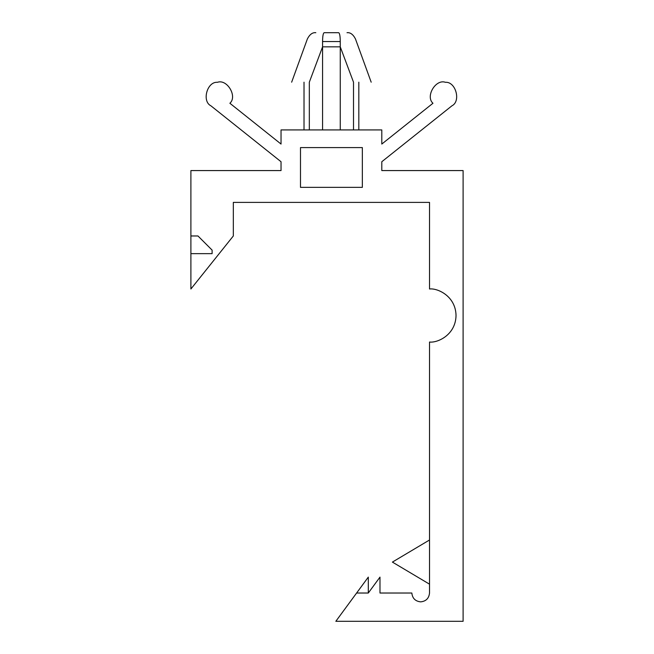 <?xml version="1.0" encoding="UTF-8"?>
<svg xmlns="http://www.w3.org/2000/svg" width="654" height="654" viewBox="0 0 654 654"><rect width="100%" height="100%" fill="white"/><g stroke="black" fill="none" stroke-linecap="round" stroke-linejoin="round"><path stroke-width="0.98" d="M420.677 601.86C426.007 601.296 428.959 598.353 429.523 593.023L429.523 342.026L429.523 593.023C428.959 598.353 426.007 601.296 420.677 601.86C415.347 601.296 412.404 598.353 411.84 593.023L379.982 593.023L411.84 593.023C412.404 598.353 415.347 601.296 420.677 601.86M281.04 129.917L381.797 129.917L281.04 129.917L281.04 144.06L229.889 103.267C237.639 96.44 227.11 78.75 217.414 82.306C207.122 81.439 201.636 101.272 210.915 105.817L281.04 161.734L281.04 170.571L190.894 170.571L190.894 235.971L197.966 235.971L212.109 250.114L212.109 253.646L190.894 253.646L190.894 288.994L233.323 235.971L233.323 202.388L429.523 202.388L429.523 288.994C437.273 287.932 455.674 295.886 456.034 315.514C455.674 335.134 437.273 343.088 429.523 342.026C437.273 343.088 455.674 335.134 456.034 315.514C455.674 295.886 437.273 287.932 429.523 288.994L429.523 202.388L233.323 202.388L233.323 235.971L190.894 288.994L190.894 170.571L281.04 170.571L281.04 161.734L210.915 105.817C201.636 101.272 207.122 81.439 217.414 82.306C227.11 78.75 237.639 96.44 229.889 103.267L281.04 144.06L281.04 129.917M309.326 82.191L322.577 46.843C299.573 46.843 299.573 46.843 322.577 46.843L309.326 82.191C286.313 82.191 286.313 82.191 309.326 82.191L309.326 129.917L309.326 82.191M338.666 32.7C349.669 32.7 349.669 32.7 338.666 32.7L324.171 32.7L338.666 32.7C339.679 33.191 340.211 36.142 340.26 41.537L322.577 41.537C302.614 38.063 302.614 38.063 322.577 41.537L322.577 46.843L322.577 41.537L340.26 41.537C360.223 38.063 360.223 38.063 340.26 41.537C360.223 38.063 360.223 38.063 340.26 41.537L340.26 46.843L340.26 41.537C340.211 36.142 339.679 33.191 338.666 32.7C349.669 32.7 349.669 32.7 338.666 32.7M322.577 46.843C299.573 46.843 299.573 46.843 322.577 46.843L340.26 46.843C363.264 46.843 363.264 46.843 340.26 46.843C363.264 46.843 363.264 46.843 340.26 46.843L353.512 82.191C376.524 82.191 376.524 82.191 353.512 82.191C376.524 82.191 376.524 82.191 353.512 82.191L340.26 46.843L322.577 46.843L322.577 129.917L322.577 46.843M340.26 129.917L340.26 46.843L340.26 129.917M356.61 593.023L368.3 593.023L356.61 593.023L335.837 621.3L463.106 621.3L463.106 170.571L381.797 170.571L381.797 161.734L451.922 105.817C461.201 101.272 455.715 81.439 445.423 82.306C435.728 78.75 425.198 96.44 432.956 103.267L381.797 144.06L381.797 129.917L381.797 144.06L432.956 103.267C425.198 96.44 435.728 78.75 445.423 82.306C455.715 81.439 461.201 101.272 451.922 105.817L381.797 161.734L381.797 170.571L463.106 170.571L463.106 621.3L335.837 621.3L368.3 577.114L368.3 593.023L368.3 577.114L356.61 593.023M379.982 593.023L379.982 577.114L368.3 593.023L379.982 577.114L379.982 593.023M300.488 147.591L362.349 147.591L362.349 187.363L300.488 187.363L300.488 147.591L300.488 187.363L362.349 187.363L362.349 147.591L300.488 147.591M197.966 235.971L190.894 235.971L190.894 253.646L212.109 253.646L212.109 250.114L212.109 253.646L212.109 250.114L197.966 235.971M429.523 584.177L392.4 562.088L429.523 539.991L392.4 562.088L429.523 584.177M324.171 32.7C323.158 33.191 322.626 36.142 322.577 41.537C322.626 36.142 323.158 33.191 324.171 32.7C313.168 32.7 313.168 32.7 324.171 32.7M353.512 129.917L353.512 82.191L353.512 129.917M358.817 82.191L358.817 129.917L358.817 82.191M304.02 129.917L304.02 82.191L304.02 129.917M315.825 32.7C312.547 32.316 309.734 34.384 307.388 38.905L291.651 82.191M347.012 32.7C350.291 32.316 353.103 34.384 355.449 38.905L371.186 82.191"/></g></svg>
